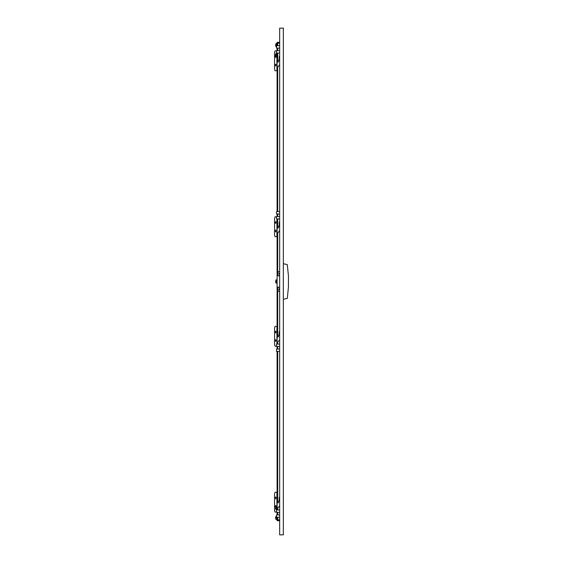 <?xml version="1.0" encoding="UTF-8"?>
<svg xmlns="http://www.w3.org/2000/svg" width="563" height="563" viewBox="0 0 563 563"><rect width="100%" height="100%" fill="white"/><g stroke="black" fill="none" stroke-linecap="round" stroke-linejoin="round"><path stroke-width="0.84" d="M279.656 230.506A7.08 7.08 0 0 1 278.171 232.371A1.415 1.415 0 0 0 277.7 233.42L277.7 275.842L279.192 275.842A1.415 1.415 0 0 1 277.777 274.42L277.777 273.006A1.415 1.415 0 0 1 279.192 271.591L279.656 271.591M277.7 218.944L277.7 227.86L278.242 227.966A12.569 12.569 0 0 0 279.255 224.461L279.255 222.476A0.64 0.64 0 0 1 279.656 221.892M279.656 64.625A7.08 7.08 0 0 1 278.171 66.49A1.415 1.415 0 0 0 277.7 67.546L277.7 211.582M277.7 213.989L277.7 216.537M277.7 53.063L277.7 61.979L278.242 62.085A12.569 12.569 0 0 0 279.255 58.58L279.255 56.596A0.64 0.64 0 0 1 279.656 56.011M279.656 43.154L277.7 43.154L277.7 45.702M277.7 48.108L277.7 50.656M279.656 235.925L279.656 238.754M279.656 70.044L279.656 72.873M279.656 331.157A0.64 0.64 0 0 0 279.255 331.748L279.255 333.725A15.187 15.187 0 0 1 278.242 336.956L277.7 336.843L277.7 287.158L279.192 287.158A1.415 1.415 0 0 0 277.777 288.58L277.777 289.994A1.415 1.415 0 0 0 279.192 291.409L279.656 291.409M277.7 344.056L277.7 342.691A1.415 1.415 0 0 1 278.171 341.635A7.08 7.08 0 0 0 279.656 339.771M279.656 497.038A0.64 0.64 0 0 0 279.255 497.629L279.255 499.606A15.187 15.187 0 0 1 278.242 502.836L277.7 502.724L277.7 351.418M277.7 349.011L277.7 346.463M277.7 509.937L277.7 508.572A1.415 1.415 0 0 1 278.171 507.516A7.08 7.08 0 0 0 279.656 505.651M279.656 519.846L277.7 519.846L277.7 517.298M277.7 514.892L277.7 512.344M283.337 299.263L287.299 298.418L288.432 287.165L288.432 275.842L287.299 264.582L283.337 263.737M288.115 272.745L287.594 267.531M283.337 534.85L283.337 28.15L279.656 28.15L279.656 534.85L283.337 534.85M279.656 42.302L277.109 42.302L277.109 45.702L277.109 43.506M277.953 42.302L277.109 43.154M277.109 519.846L277.109 520.698L277.953 520.698L277.109 519.846L277.109 517.298L277.109 519.494M277.109 48.108L277.109 50.656M277.109 53.063L277.109 211.582M277.109 213.989L277.109 216.537M277.109 218.944L277.109 344.056M277.109 346.463L277.109 349.011M277.109 351.418L277.109 509.937M277.109 512.344L277.109 514.892M276.137 519.346L277.109 519.466M275.976 516.264L276.539 516.264M277.109 517.313L276.257 517.313L276.257 516.292L276.257 516.841M276.13 516.391L276.13 519.339M275.694 517.137L275.976 518.713M275.546 517.263L275.546 518.474M277.109 518.889L275.976 518.889L276.257 517.313M275.976 519.445L277.109 519.445M276.257 518.889L276.257 519.445L275.976 518.889M277.109 56.434L275.976 56.434L277.109 56.42M275.976 56.434L276.257 55.026L277.109 55.026M276.257 55.026L276.257 55.786M275.856 55.892L275.652 57.517L275.335 56.596L275.694 54.196L275.976 55.892M275.976 53.724L277.109 53.647M277.109 279.902L275.976 279.902L275.976 283.098L277.109 283.098M275.976 283.098L276.257 282.246L277.109 282.246M275.694 282.352L275.694 280.648L275.976 282.352M276.257 282.246L275.976 280.648L277.109 280.648M275.694 280.648L276.257 280.648L276.257 279.902M275.976 506.362L277.109 506.362L275.976 506.362L276.257 507.087M277.109 507.235L275.976 507.235L276.257 506.362M275.976 507.235L276.257 509.557L276.222 506.39M277.109 508.832L276.257 508.832L275.976 509.557L277.109 509.557L275.976 509.557M275.546 508.663L275.694 507.108L275.976 508.804M275.976 43.815L275.976 46.736L276.539 46.736M276.257 46.736L276.257 45.885M275.976 43.534L277.109 43.534M276.257 44.28L276.053 43.738M275.976 46.511L276.539 46.511L275.976 46.525M276.257 46.511L276.257 45.117L277.109 45.117M275.694 45.983L275.694 44.287L275.976 45.983M276.257 45.117L275.976 43.738L277.109 43.738M276.257 56.638L277.109 56.638M275.976 53.443L277.109 53.443M276.257 54.189L276.053 53.647M279.656 520.698L277.953 520.698M279.656 290.001A0.718 0.718 0 0 1 278.966 289.283A0.718 0.718 0 0 1 279.656 288.573A0.711 0.711 0 0 0 279.016 289.53A0.711 0.711 0 0 0 279.656 289.994M279.656 273.006A0.711 0.711 0 0 0 278.974 273.717A0.711 0.711 0 0 0 279.656 274.42A0.718 0.718 0 0 1 278.966 273.717A0.718 0.718 0 0 1 279.656 272.999M279.656 53.063L276.539 53.063L276.539 50.656L279.656 50.656M279.656 48.108L276.539 48.108L276.539 45.702L279.656 45.702M279.656 517.298L276.539 517.298L276.539 514.892L279.656 514.892M279.656 512.344L276.539 512.344L276.539 509.937L279.656 509.937M279.656 351.418L276.539 351.418L276.539 349.011L279.656 349.011M279.656 346.463L276.539 346.463L276.539 344.056L279.656 344.056M279.656 218.944L276.539 218.944L276.539 216.537L279.656 216.537M279.656 213.989L276.539 213.989L276.539 211.582L279.656 211.582M277.109 492.245L275.061 492.245L274.568 493.66L274.568 510.648L275.061 512.063L276.539 512.063M275.863 507.101A1.485 0.514 90 0 1 275.8 506.404A1.485 0.514 90 0 1 275.863 505.701M275.617 507.186L275.715 505.504M275.856 507.108L275.652 505.483L275.335 506.404L275.546 507.27L275.976 507.108M276.926 492.245L276.926 506.362M276.926 509.557L276.926 509.937M275.335 497.91L275.652 498.832L275.969 497.91L275.652 496.988L275.335 497.91M275.863 498.607A1.485 0.514 90 0 1 275.8 497.91A1.485 0.514 90 0 1 275.863 497.213M275.715 498.811L275.715 497.009M277.109 326.364L275.061 326.364L274.568 327.786L274.568 344.767L275.061 346.182L276.539 346.182M275.863 341.22A1.485 0.514 90 0 1 275.8 340.524A1.485 0.514 90 0 1 275.863 339.827M275.715 341.417L275.715 339.623M275.335 340.524L275.652 341.438L275.969 340.524L275.652 339.602L275.335 340.524M276.926 326.364L276.926 344.056M275.335 332.029L275.652 332.951L275.969 332.029L275.652 331.107L275.335 332.029M275.863 332.726A1.485 0.514 90 0 1 275.8 332.029A1.485 0.514 90 0 1 275.863 331.333M275.715 332.93L275.715 331.128M276.539 216.818L275.061 216.818L274.568 218.233L274.568 235.214L275.061 236.636L277.109 236.636M275.863 231.667A1.485 0.514 90 0 1 275.8 230.971A1.485 0.514 90 0 1 275.863 230.274M275.715 231.872L275.715 230.07M275.335 230.971L275.652 231.893L275.969 230.971L275.652 230.049L275.335 230.971M276.926 218.944L276.926 236.636M275.335 222.476L275.652 223.398L275.969 222.476L275.652 221.562L275.335 222.476M275.863 223.173A1.485 0.514 90 0 1 275.8 222.476A1.485 0.514 90 0 1 275.863 221.78M275.715 223.377L275.715 221.583M276.539 50.937L275.061 50.937L274.568 52.352L274.568 69.34L275.061 70.755L277.109 70.755M275.863 65.787A1.485 0.514 90 0 1 275.8 65.09A1.485 0.514 90 0 1 275.863 64.393M275.715 65.991L275.715 64.189M275.335 65.09L275.652 66.012L275.969 65.09L275.652 64.168L275.335 65.09M276.926 53.063L276.926 53.443M276.926 56.638L276.926 70.755M275.863 57.299A1.485 0.514 90 0 1 275.8 56.596A1.485 0.514 90 0 1 275.863 55.899M275.715 57.496L275.617 55.814M275.546 54.337L275.976 54.196"/></g></svg>
